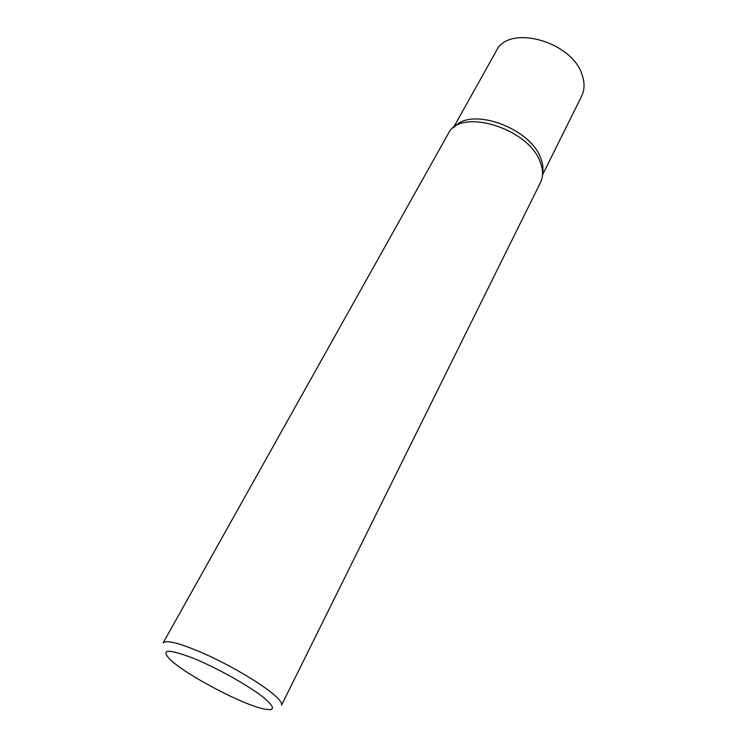 <?xml version="1.0" encoding="UTF-8"?>
<svg xmlns="http://www.w3.org/2000/svg" width="747" height="747" viewBox="0 0 747 747"><rect width="100%" height="100%" fill="white"/><g stroke="black" fill="none" stroke-linecap="round" stroke-linejoin="round"><path stroke-width="1.12" d="M448.181 133.816C459.489 107.269 528.885 127.97 540.324 162.351C543.256 169.999 543.321 176.722 540.511 182.501L281.507 705.261C282.403 703.338 279.808 699.743 273.729 694.495C261.273 683.813 233.82 667.37 208.824 655.763C182.063 643.746 166.852 639.451 163.173 642.868L448.172 133.816M265.185 698.856C275.494 707.941 274.859 711.265 263.271 708.81C241.636 704.206 186.489 675.12 170.512 659.89C159.933 649.096 167.412 648.499 192.959 658.107C217.498 667.995 251.384 687.156 265.185 698.856M540.819 158.429C542.892 163.78 543.48 168.738 542.583 173.295C543.48 168.738 542.892 163.78 540.819 158.429C530.697 127.97 470.965 106.606 454.596 126.906C470.965 106.606 530.697 127.97 540.819 158.429M453.298 127.868L496.232 51.057C508.305 23.689 573.005 41.402 582.361 75.634C584.817 83.262 584.574 90.079 581.652 96.102L542.527 174.91"/></g></svg>
